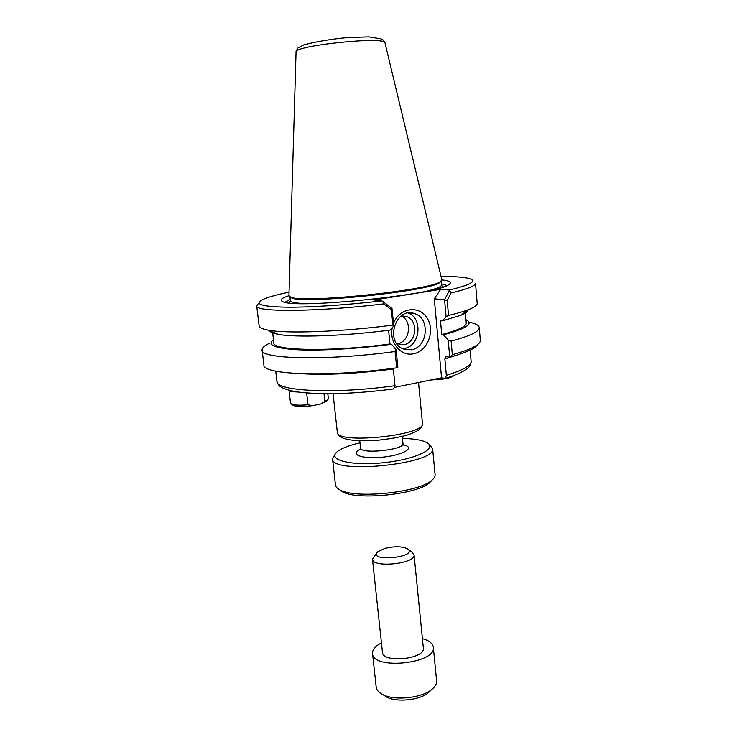 <?xml version="1.0" encoding="UTF-8"?>
<svg xmlns="http://www.w3.org/2000/svg" width="737" height="737" viewBox="0 0 737 737"><rect width="100%" height="100%" fill="white"/><g stroke="black" fill="none" stroke-linecap="round" stroke-linejoin="round"><path stroke-width="1.11" d="M262.086 350.001L263.91 364.879C261.884 374.857 329.375 377.381 396.699 367.818L397.851 367.247L396.11 349.67L395.078 351.521C327.541 360.89 259.949 359.168 262.086 350.001C261.939 347.836 264.62 345.506 270.138 343M396.11 349.67L391.54 344.28L389.965 344.004L388.592 330.259M273.491 339.739C266.61 344.98 274.708 348.325 297.785 349.762C320.807 350.858 357.666 348.767 391.54 344.28M395.078 351.521L396.699 367.818M469.994 322.345C475.881 323.672 478.967 325.404 479.234 327.56L480.321 340.337C480.441 341.765 479.354 343.313 477.079 344.971C472.786 348.085 464.531 351.328 452.334 354.7L449.69 357.196C462.246 353.76 470.713 350.462 475.098 347.284L477.935 344.317M452.334 354.7L451.118 341.102L448.188 340.024L449.727 357.123M449.69 357.196L445.59 356.634L444.853 359.002L446.336 375.317L445.406 378.376L441.537 377.823L434.277 298.789L444.558 299.83L446.097 316.901L442.154 320.936L440.486 320.733L441.758 334.58L443.416 334.828C466.539 328.591 474.057 323.589 465.968 319.821M443.416 334.828L448.188 340.024M479.234 327.56C479.465 331.493 470.086 336.008 451.118 341.102M393.632 388.943L394.968 385.7L393.272 368.279M441.537 377.823L394.931 387.284M269.595 330.756C270.286 332.184 273.068 333.354 277.941 334.276C294.901 337.739 344.483 336.09 390.113 330.065L393.761 326.003L391.973 308.425L381.959 300.862L373.945 300.014L440.625 289.355L434.277 298.789M392.277 327.652C388.924 342.337 400.836 356.699 413.512 353.769C427.663 351.365 435.466 330.572 427.018 317.914C419.012 304.832 399.261 307.836 393.503 323.432M451.016 292.976C467.488 289.088 475.641 285.845 475.485 283.229L477.189 303.404C477.336 305.127 474.674 307.108 469.211 309.347C464.356 311.3 457.456 313.336 448.52 315.454L447.184 300.521L451.016 292.976L449.284 290.028L440.625 289.355M441.021 276.449C456.019 276.421 465.848 277.259 470.528 278.982C476.563 281.516 469.478 285.201 449.284 290.028M258.457 303.487L256.679 305.837C254.551 312.304 317.26 312.009 383.866 303.884L391.375 309.78L392.895 325.091L393.761 326.003M383.037 301.47L383.866 303.884M381.959 300.862C346.998 304.98 310.388 307.375 287.2 307.191C263.993 306.776 255.159 304.593 260.705 300.659C264.952 298.034 274.394 295.196 289.042 292.165M256.679 305.837L259.138 325.938C259.332 327.661 262.317 329.052 268.102 330.13C286.472 333.815 342.051 331.834 392.895 325.091M391.375 309.78L392.02 308.517M449.275 290.783L444.512 299.738M444.558 299.83L447.184 300.521M411.31 349.771L403.581 349.043C384.373 342.53 395.612 306.26 414.535 313.612C430.555 318.025 427.875 347.578 411.31 349.771M402.734 348.675L404.143 348.481C420.127 346.39 423.324 318.246 408.123 313.041M290.01 296.845L291.465 297.822C302.023 304.482 430.684 291.189 439.786 282.492L441.039 281.23M290.24 299.342L285.007 302.271M447.037 285.514L441.316 283.717M446.097 316.901L448.52 315.454M441.859 279.903C449.819 280.751 452.177 282.289 448.925 284.519C438.718 294.432 294.8 309.31 282.925 301.673C279.323 300.152 281.322 298.172 288.932 295.721M442.154 320.936L460.441 315.418C465.084 313.501 467.59 311.76 467.958 310.213M441.822 279.774L440.579 281.543C431.44 290.267 301.092 303.745 290.489 297.048L288.941 295.574L296.053 52.198C292.506 45.593 387.045 35.818 385.018 43.004L441.822 279.774M397.621 343.617C409.975 342.042 412.692 320.438 401.057 316.053M396.81 343.691L403.775 344.686C416.727 343.018 418.865 319.996 406.354 316.486L400.983 316.062M441.758 334.58C458.248 330.222 466.42 326.371 466.254 323.027L465.296 312.055M272.57 332.009L273.878 342.908C272.137 350.711 330.793 351.973 389.965 344.004M452.868 375.898L450.114 377.648L442.826 379.131L439.086 378.321M450.114 377.648L454.397 375.465M430.869 379.988L442.826 379.131M323.976 393.687L324.842 401.37L320.77 403.987L312.534 405.663L308.02 404.788L306.647 392.932M324.842 401.37L327.661 399.915L328.37 398.745L327.808 393.715M320.77 403.987L326.749 401.011M292.635 404.972L293.372 405.534C296.919 406.815 303.303 406.861 312.534 405.663M298.052 391.983C292.561 391.937 289.549 391.347 289.005 390.223L290.525 403.13L291.474 404.097C294.367 405.258 299.876 405.488 308.02 404.788M385.018 548.365C394.166 546.2 401.536 546.274 407.119 548.586C420.799 557.144 366.289 562.773 377.98 551.598L385.018 548.365M376.948 552.75L372.452 559.088C372.222 568.319 416.119 563.787 414.047 554.795L411.559 551.847L408.335 549.48M372.452 559.088L382.448 652.254C382.466 663.549 425.599 659.09 423.342 648.026L414.047 554.795M383.719 695.175L386.897 697.22C396.939 702.527 419.408 700.205 428.169 692.955L430.905 690.265M433.31 647.215L436.608 680.859C436.848 683.853 435.152 686.783 431.532 689.648C421.269 698.151 394.691 700.896 382.927 694.669C378.8 692.605 376.552 690.081 376.192 687.096L372.526 653.489C372.452 670.265 436.755 663.622 433.31 647.215C432.739 643.392 429.1 640.527 422.402 638.611M381.444 642.857C375.29 646.1 372.314 649.647 372.526 653.489M335.059 454.25L332.525 458.783C330.821 474.941 437.465 463.923 432.591 448.446L429.21 444.522M402.439 438.432C411.172 438.607 418.082 439.492 423.176 441.076L426.631 442.504C438.349 448.326 416.083 459.437 383.461 462.725C350.849 466.18 326.841 459.842 337.168 451.753C341.406 448.354 349.006 445.378 359.988 442.826M432.591 448.446L435.079 474.72C435.226 476.489 434.148 478.322 431.836 480.238C419.031 492.565 354.727 499.216 339.739 489.755C337.095 488.355 335.667 486.77 335.473 485.02L332.525 458.783M339.527 489.635L342.373 491.69C356.68 500.709 417.437 494.435 429.662 482.671L432.057 480.054M301.691 373.733C326.924 375.225 357.454 373.65 393.291 369.007M394.968 385.7C335.178 394.286 275.408 391.181 276.965 381.37L275.73 371.144M444.853 359.002L457.032 355.068M470.142 350.13L471.109 361.305C471.348 365.543 463.094 370.214 446.336 375.317M422.448 423.397C426.364 435.318 335.842 444.669 337.325 432.195C338.246 436.811 343.073 441.896 374.497 440.588C388.602 439.16 399.565 437.299 407.395 435.005C412.803 433.107 416.571 431.421 418.68 429.938C421.361 427.755 422.623 425.571 422.448 423.397L418.524 382.494M290.396 300.705L288.941 302.898M443.315 286.933L441.435 285.081M441.095 281.184L441.435 285.007C441.518 286.629 436.857 288.628 427.442 290.986M305.311 303.616C295.583 303.229 290.608 302.234 290.387 300.613L289.945 296.818M402.245 436.433L402.946 443.517C404.788 449.938 359.997 454.572 360.531 447.903L359.767 440.837M360.467 449.183C349.246 454.149 361.01 459.151 381.195 457.318C401.37 455.641 415.143 448.382 405.101 445.268L403.277 444.752M475.098 347.284L477.079 344.971M471.109 361.305C471.063 365.285 469.828 370.711 445.406 378.376M393.954 388.896C375.594 391.319 357.648 392.867 340.107 393.521C317.186 393.917 301.166 393.051 292.036 390.942C277.591 387.404 278.282 384.484 276.965 381.37M333.041 393.678L337.325 432.195M408.989 312.939L414.535 313.612M277.941 334.276L268.102 330.13M460.441 315.418L469.211 309.347M439.786 282.492L440.579 281.543M291.465 297.822L290.489 297.048M296.053 52.032C296.983 49.112 297.785 47.684 298.439 47.748L303.791 44.856C317.444 41.346 332.276 38.904 348.288 37.513L368.786 36.868L381.13 38.849C382.448 39.853 382.503 38.388 384.981 42.857M402.024 315.943L406.354 316.486M453.881 376.054L454.563 375.271M326.15 401.739L327.661 399.915M293.372 405.534L291.474 404.097M428.169 692.955L431.532 689.648M386.897 697.22L382.927 694.669M429.662 482.671L431.836 480.238M342.373 491.69L339.739 489.755M360.421 449.515L360.531 447.903M402.946 443.517L403.397 445.074"/></g></svg>
